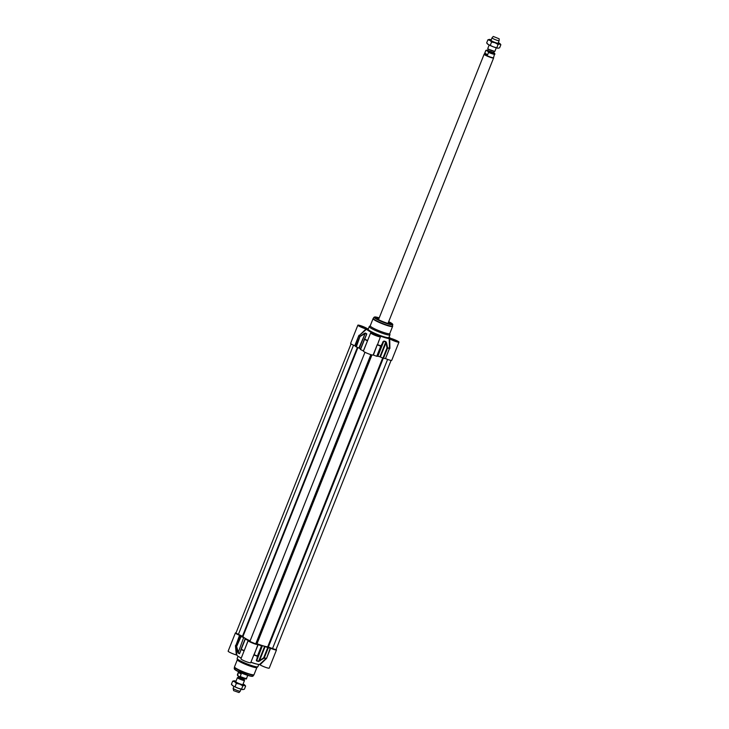 <?xml version="1.0" encoding="UTF-8"?>
<svg xmlns="http://www.w3.org/2000/svg" width="729" height="729" viewBox="0 0 729 729"><rect width="100%" height="100%" fill="white"/><g stroke="black" fill="none" stroke-linecap="round" stroke-linejoin="round"><path stroke-width="1.09" d="M373.412 334.347L376.173 335.531M376.31 335.185L377.121 335.85M372.719 333.955L378.196 336.142M360.609 326.665L364.318 328.168M359.916 326.273L365.393 328.451M391.947 339.732L395.656 341.236M391.245 339.34L396.731 341.527M357.857 325.189L350.613 343.395A5.258 0.656 21.7 0 0 354.768 345.746L355.023 345.883A17.523 2.196 21.7 0 0 355.852 346.694L356.299 346.931L360.062 336.306A0.638 0.583 128.2 0 0 359.88 336.57L364.5 333.937L364.254 333.463L360.062 336.306A17.441 2.187 -158.3 0 1 359.242 335.504L366.587 329.171L366.058 328.943A5.258 0.656 -158.3 0 1 360.673 326.957A5.258 0.656 -158.3 0 1 357.857 325.189A5.258 0.656 -158.3 0 1 361.739 326.045A5.258 0.656 -158.3 0 1 367.115 328.515L367.662 328.743A12.739 1.595 21.7 0 1 368.336 328.825M385.805 358.695A5.258 0.656 21.7 0 0 391.719 360.354L398.963 342.147A5.258 0.656 -158.3 0 1 395.091 341.29A5.258 0.656 -158.3 0 1 389.714 338.812L389.168 338.593L389.514 348.471L385.486 358.595L389.55 348.152A17.441 2.187 -158.3 0 1 387.609 347.797L386.99 347.924L387.546 348.116A0.638 0.501 -77.5 0 0 387.609 347.797L386.543 342.758L385.969 342.894L386.99 347.924L382.962 358.048L383.518 358.24A17.523 2.196 21.7 0 0 385.486 358.595M382.962 358.048L380.365 356.964L385.969 342.894L385.869 341.6A14.571 1.823 -158.3 0 1 383.891 341.026L380.866 345.838A17.441 2.187 -158.3 0 1 377.558 344.662L378.834 340.78M382.953 341.719L377.604 356.162L381.158 346.229L383.818 341.336A14.653 1.841 21.7 0 0 385.805 341.91L379.882 356.791L380.365 356.964M379.882 356.791A14.653 1.841 -158.3 0 1 377.895 356.217L383.891 341.026M363.525 351.004A5.258 0.656 21.7 0 0 363.416 351.077A5.258 0.656 21.7 0 0 367.817 353.538A5.258 0.656 21.7 0 0 373.139 355.014L373.394 355.078A17.523 2.196 21.7 0 0 376.747 356.271L377.13 356.353M364.354 339.24L360.527 349.51A17.523 2.196 21.7 0 0 363.379 350.904L363.47 350.95M360.5 348.927A14.653 1.841 -158.3 0 1 359.306 348.216L365.229 333.326A14.653 1.841 21.7 0 0 366.605 334.155L360.326 349.355M367.626 340.507L367.525 340.479A17.441 2.187 -158.3 0 1 364.728 339.103L366.778 333.882A14.571 1.823 -158.3 0 1 365.411 333.062A0.638 0.538 122.9 0 0 365.229 333.326L358.896 348.006L359.306 348.216M358.896 348.006L356.299 346.931M388.475 322.163A8.283 1.039 -158.3 0 1 389.778 322.883A8.283 1.039 -158.3 0 1 391.145 324.077M379.144 318.054A8.602 1.075 21.7 0 0 375.581 317.716A8.602 1.075 21.7 0 0 383.153 321.744A8.602 1.075 21.7 0 0 391.437 324.022A8.602 1.075 21.7 0 0 390.143 322.655A8.602 1.075 21.7 0 0 388.612 321.817M375.754 317.953A8.283 1.039 -158.3 0 1 379.007 318.391M379.29 335.814L379.28 335.714A12.739 1.595 21.7 0 0 389.168 338.593M389.058 337.071A12.739 1.595 21.7 0 1 390.234 338.156L390.771 338.384A5.258 0.656 -158.3 0 1 396.157 340.37A5.258 0.656 -158.3 0 1 398.963 342.147M366.587 329.171A12.739 1.595 21.7 0 0 373.421 333.271L373.357 333.326A5.258 0.656 -158.3 0 0 370.669 332.871A5.258 0.656 -158.3 0 0 375.307 335.431A5.258 0.656 -158.3 0 0 380.438 336.762A5.258 0.656 -158.3 0 0 379.153 335.741L379.153 335.741M370.232 325.781L369.284 326.519A11.154 1.394 21.7 0 0 369.22 326.601A11.154 1.394 21.7 0 0 371.052 328.25A11.154 1.394 21.7 0 0 382.424 333.281A11.154 1.394 21.7 0 0 389.942 334.848A11.154 1.394 21.7 0 0 389.951 334.748L389.769 333.554M389.897 348.098L389.714 338.812M380.438 336.762L377.422 344.954A17.523 2.196 21.7 0 0 380.775 346.147L376.747 356.271M377.358 344.452L373.394 355.078M367.935 339.732L363.379 350.904M366.058 328.943L359.051 335.759A17.523 2.196 21.7 0 0 359.88 336.57L355.852 346.694M359.078 335.24L355.023 345.883M366.414 335.085L364.372 339.185A0.638 0.638 0 0 0 364.354 339.231M365.411 333.062L364.254 333.463M386.543 342.758L385.869 341.6M370.277 325.745A10.516 1.321 21.7 0 0 370.223 325.827A10.516 1.321 21.7 0 0 371.936 327.376A10.516 1.321 21.7 0 0 382.661 332.123A10.516 1.321 21.7 0 0 389.751 333.6L392.603 326.428A10.516 1.321 21.7 0 1 385.513 324.952A10.516 1.321 21.7 0 1 374.797 320.204A10.516 1.321 21.7 0 1 373.075 318.655L370.223 325.827M378.816 318.855A6.215 0.775 21.7 0 0 377.622 318.855A6.215 0.775 21.7 0 0 378.324 319.575M388.165 323.494A6.215 0.775 21.7 0 0 389.158 323.457A6.215 0.775 21.7 0 0 388.293 322.628M257.911 644.582L254.038 655.052A17.441 2.187 21.7 0 0 257.346 656.218L256.772 659.791L257.866 656.036L257.346 656.218L261.52 645.83A17.523 2.196 -158.3 0 1 258.166 644.636L257.911 644.582A5.258 0.656 -158.3 0 1 252.589 643.096A5.258 0.656 -158.3 0 1 248.188 640.636A5.258 0.656 -158.3 0 1 248.297 640.563L248.142 640.463A17.523 2.196 -158.3 0 1 245.299 639.069L245.372 638.804M261.893 645.912L256.59 660.921A14.571 1.823 21.7 0 0 258.567 661.495L264.089 658.178A0.638 0.501 -77.5 0 0 264.262 657.923L263.707 657.74L264.089 658.178A17.441 2.187 21.7 0 0 266.03 658.533L259.442 664.566L259.989 664.784A5.258 0.656 21.7 0 0 265.365 667.263A5.258 0.656 21.7 0 0 269.247 668.119L276.491 649.913A5.258 0.656 -158.3 0 1 270.577 648.263L270.259 648.154A17.523 2.196 -158.3 0 1 268.29 647.799L267.734 647.607L263.707 657.74L258.731 661.239A14.653 1.841 -158.3 0 1 256.736 660.665L262.376 645.721M262.659 645.776A14.653 1.841 21.7 0 0 264.654 646.359L258.567 661.495M259.888 661.03L259.533 660.602L265.137 646.523L264.654 646.359M265.137 646.523L267.734 647.607M276.063 649.421A5.258 0.656 -158.3 0 1 276.491 649.913M239.54 635.314L235.722 645.894A17.441 2.187 21.7 0 0 236.551 646.687L237.599 651.735L238.073 651.644L236.588 646.386A0.638 0.583 128.2 0 0 236.551 646.687L241.071 636.49L240.625 636.253A17.523 2.196 -158.3 0 1 239.786 635.442L239.54 635.314A5.258 0.656 -158.3 0 1 235.385 632.954A5.258 0.656 -158.3 0 1 236.032 632.89M241.071 636.49L243.668 637.574L238.155 652.655A0.638 0.538 122.9 0 0 238.11 652.965A14.571 1.823 21.7 0 0 239.477 653.785L241.208 649.484A17.441 2.187 21.7 0 0 244.015 650.86L243.832 651.589M239.978 652.792L241.044 649.092A0.638 0.638 0 0 1 241.062 649.038L245.099 638.914L239.531 653.485A14.653 1.841 -158.3 0 1 238.155 652.655L243.668 637.574M244.078 637.775A14.653 1.841 21.7 0 0 245.454 638.595M259.442 664.566A12.739 1.595 -158.3 0 1 250.922 662.196M248.188 640.636L240.944 658.843A5.258 0.656 21.7 0 0 245.582 661.403A5.258 0.656 21.7 0 0 250.712 662.734L253.728 655.125M241.253 658.068A12.739 1.595 -158.3 0 1 236.87 655.143L235.759 645.575L239.786 635.442M235.385 632.954L228.141 651.161A5.258 0.656 21.7 0 0 230.947 652.929A5.258 0.656 21.7 0 0 236.333 654.915L236.87 655.143M258.768 664.484L257.884 666.698A11.154 1.394 -158.3 0 1 257.82 666.78A11.154 1.394 -158.3 0 1 250.001 665.003A11.154 1.394 -158.3 0 1 238.994 660.1A11.154 1.394 -158.3 0 1 237.153 658.56A11.154 1.394 -158.3 0 1 237.162 658.451L238.046 656.237M259.989 664.784L266.55 658.387L270.577 648.263M235.449 645.912L236.333 654.915M244.097 650.933L244.115 650.587A17.523 2.196 -158.3 0 1 241.272 649.193L245.299 639.069M252.498 658.251L258.166 644.636M266.267 658.77L266.222 658.278A17.523 2.196 -158.3 0 1 264.262 657.923L268.29 647.799M237.599 651.735L238.11 652.965M256.298 659.991L256.59 660.921M256.89 667.482A10.516 1.321 -158.3 0 1 256.827 667.564A10.516 1.321 -158.3 0 1 249.455 665.878A10.516 1.321 -158.3 0 1 239.076 661.258A10.516 1.321 -158.3 0 1 237.344 659.809L237.153 658.56M250.12 640.855A14.015 1.759 -158.3 0 1 242.939 636.508L235.923 633.136L351.041 343.878M391.072 360.418L275.945 649.721L267.707 646.842A14.015 1.759 -158.3 0 1 257.018 643.734L255.733 643.898L249.91 641.465M237.408 677.651L235.786 681.724A3.827 0.483 21.7 0 0 235.841 681.852A3.827 0.483 21.7 0 0 236.415 682.28A3.827 0.483 21.7 0 0 239.932 683.875A3.827 0.483 21.7 0 0 242.766 684.613A3.827 0.483 21.7 0 0 242.894 684.54L244.516 680.485A3.827 0.483 -158.3 0 1 241.937 679.947A3.827 0.483 -158.3 0 1 238.037 678.216A3.827 0.483 -158.3 0 1 237.408 677.651A3.827 0.483 -158.3 0 1 237.536 677.587L244.115 679.911L238.101 677.514M236.005 681.178A6.051 0.756 21.7 0 0 234.255 680.795A6.051 0.756 21.7 0 0 233.918 680.795A6.051 0.756 21.7 0 0 234.711 681.788A6.051 0.756 21.7 0 0 239.795 684.121A6.051 0.756 21.7 0 0 244.434 685.47A6.051 0.756 21.7 0 0 244.889 685.16A6.051 0.756 21.7 0 0 243.978 684.476A6.051 0.756 21.7 0 0 243.112 684.002M243.167 689.579A6.051 0.756 -158.3 0 1 243.131 689.579A6.051 0.756 -158.3 0 1 242.793 689.579A6.051 0.756 -158.3 0 1 238.164 688.24A6.051 0.756 -158.3 0 1 233.07 685.898A6.051 0.756 -158.3 0 1 232.159 685.214L231.421 684.294L233.07 685.898L238.164 688.24L243.131 689.579M244.889 685.16L245.627 686.089L244.434 685.47L242.839 685.852L239.795 684.121L236.36 683.392L234.711 681.788L232.66 681.178L234.255 680.795M242.793 689.579L244.388 689.206L245.627 686.089M236.36 683.392L235.121 686.508M242.839 685.852L241.6 688.969M232.66 681.178L231.421 684.294M244.115 679.911L244.461 680.348A3.827 0.483 -158.3 0 1 244.516 680.485M238.784 676.503L237.372 674.781L238.328 672.375L239.431 672.311L241.171 674.079L240.215 676.485L239.112 676.694C244.598 679 247.076 679.565 246.548 678.38A4.939 0.62 -158.3 0 1 240.215 676.485M238.328 672.375L241.171 674.079M238.237 676.175L237.372 674.781A4.939 0.62 -158.3 0 1 237.372 674.726A4.939 0.62 -158.3 0 1 237.408 674.689M244.762 674.343A4.939 0.62 -158.3 0 1 241.445 673.022M241.044 689.206L240.26 691.156A3.827 0.483 -158.3 0 1 240.251 691.174A3.827 0.483 -158.3 0 1 237.608 690.591A3.827 0.483 -158.3 0 1 233.79 688.896A3.827 0.483 -158.3 0 1 233.152 688.349A3.827 0.483 -158.3 0 1 233.162 688.331L233.936 686.381M240.251 691.174L239.021 692.55L233.635 690.645L233.152 688.349M498.035 48.205A6.051 0.756 -158.3 0 1 493.396 46.856A6.051 0.756 -158.3 0 1 488.312 44.524A6.051 0.756 -158.3 0 1 487.391 43.84L486.662 42.911L488.312 44.524L493.396 46.856L498.372 48.205A6.051 0.756 -158.3 0 1 498.035 48.205L499.62 47.822L500.859 44.706L499.666 44.095A6.051 0.756 21.7 0 0 500.13 43.786A6.051 0.756 21.7 0 0 499.21 43.102A6.051 0.756 21.7 0 0 498.344 42.619M493.26 36.45L499.174 38.801L493.26 36.45L492.029 37.826A3.827 0.483 21.7 0 0 492.02 37.844L491.027 40.341A3.827 0.483 21.7 0 0 491.073 40.478A3.827 0.483 21.7 0 0 494.399 42.2A3.827 0.483 21.7 0 0 498.007 43.23A3.827 0.483 21.7 0 0 498.135 43.166M491.246 39.794A6.051 0.756 21.7 0 0 489.487 39.421A6.051 0.756 21.7 0 0 489.15 39.421A6.051 0.756 21.7 0 0 489.943 40.405A6.051 0.756 21.7 0 0 495.037 42.747A6.051 0.756 21.7 0 0 499.666 44.095L498.08 44.469L495.037 42.747L491.592 42.018L489.943 40.405L487.901 39.794L489.487 39.421M500.13 43.786L500.859 44.706M486.662 42.911L487.901 39.794M490.353 45.134L491.592 42.018M496.841 47.585L498.08 44.469M489.168 44.998L487.774 48.515A3.827 0.483 21.7 0 0 487.819 48.652A3.827 0.483 21.7 0 0 488.394 49.08A3.827 0.483 21.7 0 0 491.911 50.675A3.827 0.483 21.7 0 0 494.754 51.413A3.827 0.483 21.7 0 0 494.873 51.349L496.276 47.822M487.163 50.656L488.576 52.379L487.619 54.784L485.295 54.493L484.776 53.08L485.733 50.666L487.163 50.656A4.174 0.519 -158.3 0 1 487.765 50.246M488.576 52.379A4.939 0.62 21.7 0 0 494.909 54.274A4.939 0.62 21.7 0 0 494.918 54.219L493.688 52.606M487.619 54.784L484.776 53.08M494.918 54.219L494.043 52.825A4.174 0.519 -158.3 0 1 492.813 53.062A4.174 0.519 -158.3 0 1 487.71 50.984M484.411 53.992A4.939 0.62 21.7 0 0 484.384 54.028A4.939 0.62 21.7 0 0 485.186 54.757A4.939 0.62 21.7 0 0 490.225 56.98A4.939 0.62 21.7 0 0 493.56 57.673A4.939 0.62 21.7 0 0 493.56 57.627L493.606 57.946A5.094 0.638 21.7 0 1 493.606 57.992A5.094 0.638 21.7 0 1 490.161 57.272A5.094 0.638 21.7 0 1 484.967 54.976A5.094 0.638 21.7 0 1 484.129 54.219A5.094 0.638 21.7 0 1 484.156 54.183L484.384 54.001M492.02 37.844A3.827 0.483 21.7 0 0 492.649 38.409A3.827 0.483 21.7 0 0 496.549 40.131A3.827 0.483 21.7 0 0 499.128 40.669A3.827 0.483 21.7 0 0 499.128 40.651L499.174 38.801M391.072 339.222L396.941 341.555M359.734 326.155L365.603 328.487M372.537 333.836L378.406 336.169M392.858 324.651A10.097 1.267 21.7 0 1 386.197 323.33A10.097 1.267 21.7 0 1 375.736 318.71A10.097 1.267 21.7 0 1 374.105 317.188L379.208 317.88A9.787 1.23 21.7 0 0 376.064 318.564A9.787 1.23 21.7 0 0 388.73 323.849A9.787 1.23 21.7 0 0 391.045 322.92A9.787 1.23 21.7 0 0 388.675 321.653L392.393 323.84L392.603 326.428M369.995 330.893A11.154 1.394 -158.3 0 1 368.172 329.244A11.473 1.44 21.7 0 0 369.639 331.112A11.473 1.44 21.7 0 0 382.525 336.698A11.473 1.44 21.7 0 0 388.894 337.472A11.154 1.394 -158.3 0 1 381.367 335.923A11.154 1.394 -158.3 0 1 369.995 330.893M378.305 335.613L372.792 334.01L378.305 335.613M396.84 340.999L391.327 339.404L396.84 340.999M365.502 327.932L359.989 326.328L365.502 327.932M389.833 348.571L389.514 348.471A17.523 2.196 21.7 0 1 387.546 348.116L383.518 358.24M377.166 344.89L373.139 355.014M367.498 340.826L367.407 340.771A17.523 2.196 21.7 0 1 364.564 339.377L360.527 349.51M358.796 335.622L354.768 345.746M365.557 336.798L366.605 334.155A0.638 0.465 -60.5 0 1 366.778 333.882M374.105 317.188L373.257 318.327A10.47 1.312 21.7 0 0 374.943 319.913A10.47 1.312 21.7 0 0 385.787 324.687A10.47 1.312 21.7 0 0 392.703 326.063M375.845 318.035L378.952 318.527A8.156 1.021 21.7 0 0 375.872 318.072M390.972 324.077A8.156 1.021 21.7 0 0 388.42 322.3L391.017 324.077M252.589 676.257A9.787 1.23 -158.3 0 1 245.728 674.689A9.787 1.23 -158.3 0 1 236.059 670.379A9.787 1.23 -158.3 0 1 234.446 669.031M239.723 657.257A11.154 1.394 21.7 0 0 240.041 657.449A11.154 1.394 21.7 0 0 241.235 658.123M250.885 662.296A11.154 1.394 21.7 0 0 256.845 664.073M235.513 645.438L235.759 645.575A17.523 2.196 -158.3 0 0 236.588 646.386L240.625 636.253M244.215 650.633L248.142 640.463M253.883 654.706L254.129 654.77A17.523 2.196 -158.3 0 0 257.492 655.954L261.52 645.83M266.55 658.387L270.259 648.154M239.477 653.785A0.638 0.465 -60.5 0 1 239.531 653.485L240.415 651.261M256.872 667.527L254.029 674.653A10.516 1.321 -158.3 0 1 246.94 673.168A10.516 1.321 -158.3 0 1 236.223 668.42A10.516 1.321 -158.3 0 1 234.501 666.871L237.335 659.754M252.999 676.111L250.448 676.129L236.005 670.361L234.246 668.648A10.097 1.267 -158.3 0 0 235.904 670.097A10.097 1.267 -158.3 0 0 246.056 674.607A10.097 1.267 -158.3 0 0 252.999 676.111L253.847 674.981A10.47 1.312 -158.3 0 1 246.657 673.414A10.47 1.312 -158.3 0 1 236.132 668.739A10.47 1.312 -158.3 0 1 234.41 667.235L234.501 666.871M238.356 634.531L353.492 345.2M242.456 636.244L357.41 347.387M242.939 636.508L357.912 347.596M255.733 643.898L370.851 354.622M256.49 643.598L371.416 354.786M257.018 643.734L371.954 354.923M267.707 646.842L382.679 357.93M268.354 647.051L383.308 358.176M272.455 648.755L387.6 359.406M238.675 676.439L244.37 678.726M239.312 676.785A4.174 0.519 21.7 0 0 244.179 678.663A4.174 0.519 21.7 0 0 245.117 678.344M246.548 678.334A4.939 0.62 -158.3 0 1 246.548 678.38L247.742 675.373M494.754 51.413L488.175 49.089L494.198 51.486M494.098 51.586L493.661 52.679L488.257 50.793L487.737 50.328L488.175 49.226M487.674 50.41L493.661 52.679M369.22 326.601L368.163 329.289M388.876 337.527L389.942 334.848M378.479 336.324L372.382 333.891M365.676 328.633L359.579 326.209M397.013 341.71L390.917 339.286M363.416 351.077L370.669 332.871M256.827 667.564L257.82 666.78M234.246 668.648L234.41 667.235M364.974 352.244L249.865 641.502M238.593 676.394L238.192 677.414M244.507 678.763L244.106 679.774M237.554 675.655L238.565 671.719M493.56 57.673L494.727 53.345M487.774 50.237L485.961 50.301L484.384 54.028M387.974 323.439L493.606 57.992M378.497 319.666L484.129 54.219M498.126 43.175L499.128 40.669"/></g></svg>
